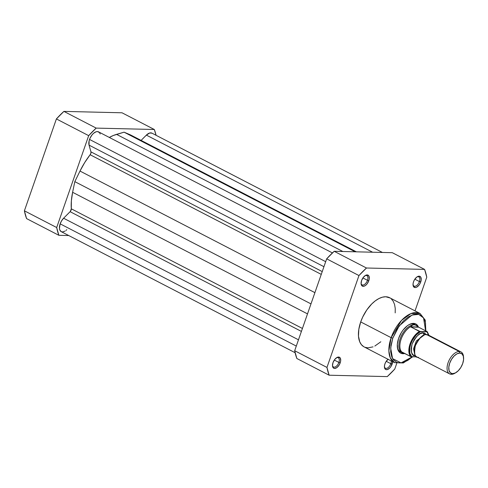 <?xml version="1.0" encoding="UTF-8"?>
<svg xmlns="http://www.w3.org/2000/svg" width="488" height="488" viewBox="0 0 488 488"><rect width="100%" height="100%" fill="white"/><g stroke="black" fill="none" stroke-linecap="round" stroke-linejoin="round"><path stroke-width="0.73" d="M96.197 128.106L154.312 129.497L156.069 135.292A76.543 41.529 -62.6 0 0 154.312 129.497L96.197 128.106L63.91 111.392L56.395 118.938L24.4 210.816L26.578 218.6L58.865 235.308L56.687 227.53L88.682 135.652L96.197 128.106L63.91 111.392L122.024 112.789L63.91 111.392A76.543 41.529 117.4 0 0 56.395 118.938L88.682 135.652L56.687 227.53L24.4 210.816L56.395 118.938L88.682 135.652A76.543 41.529 -62.6 0 1 96.197 128.106M68.753 235.545L58.865 235.308L26.578 218.6A76.543 41.529 117.4 0 1 24.4 210.816L56.687 227.53A76.543 41.529 -62.6 0 0 58.865 235.308L68.753 235.545M122.024 112.789L154.312 129.497L122.024 112.789M332.426 252.93L98.57 131.876A8.656 4.697 117.4 0 0 89.542 139.446L325.685 261.678L89.542 139.446A8.656 4.697 117.4 0 0 89.054 145.125L90.945 151.866L322.233 271.59L90.945 151.866L89.054 145.125L323.934 266.704L89.054 145.125L89.097 141.001L90.006 138.275L91.939 135.03L93.537 133.316L96.063 131.791L97.618 131.595L99.424 132.583M65.13 231.062L62.671 231.94L61.281 231.678L59.847 230.055L59.457 228.299L60.152 223.839L61.604 220.796L63.599 218.227L298.479 339.813L63.599 218.227A8.656 4.697 117.4 0 0 60.152 223.839L296.295 346.071L60.152 223.839A8.656 4.697 117.4 0 0 61.226 231.648L295.1 352.708M63.599 218.227L70.113 211.688L301.401 331.413L70.113 211.688A2.47 1.342 117.4 0 0 71.297 208.821L302.426 328.467L71.297 208.821L71.364 200.867L72.608 192.29A53.168 28.847 117.4 0 0 71.297 208.821L70.376 211.395L63.599 218.227M307.507 313.882L72.608 192.29L74.817 181.64L310.984 303.89L74.817 181.64L80.002 171.062L74.817 181.64L72.608 192.29L307.507 313.882M314.9 292.654L80.002 171.062L314.9 292.654M90.127 154.745A53.168 28.847 117.4 0 0 80.002 171.062L84.698 162.571L90.127 154.745A2.47 1.342 117.4 0 0 90.945 151.866L90.878 153.262L90.127 154.745L321.263 274.384L90.127 154.745M116.547 134.365A53.168 28.847 117.4 0 0 109.318 137.439L113.399 135.469L124.08 132.175L355.185 251.802L124.08 132.175L129.973 134.688L124.08 132.175L116.547 134.365L342.844 251.503L116.547 134.365M356.27 251.826L129.973 134.688L356.27 251.826M356.368 251.826L131.028 135.182A53.168 28.847 117.4 0 0 129.973 134.688L132.303 135.92M372.594 252.217L146.369 135.115L141.105 140.398L146.369 135.115L372.594 252.217M382.409 252.455L151.951 133.163A8.656 4.697 117.4 0 0 146.369 135.115L149.712 132.992L151.969 133.169M66.807 229.689L65.978 230.446M99.833 133.224L100.132 134.005M413.013 284.589A5.191 2.818 117.4 0 0 415.898 286.005A5.191 2.818 117.4 0 0 419.424 281.564L420.735 281.96A6.185 3.355 -62.6 0 1 416.319 287.341A6.185 3.355 -62.6 0 1 413.037 285.071A6.185 3.355 -62.6 0 1 413.525 281.789L413.037 283.973L413.476 286.566L415.148 287.578L416.679 287.176L419.027 285.114L420.284 283.07L421.223 279.77L420.784 277.178L419.119 276.171L416.776 277.086L414.556 279.612L413.525 281.789A6.185 3.355 -62.6 0 1 417.374 276.684A6.185 3.355 -62.6 0 1 420.735 281.96L419.424 281.564A5.191 2.818 -62.6 0 1 414.007 286.102A5.191 2.818 -62.6 0 1 413.013 284.589M384.416 366.701A5.191 2.818 117.4 0 0 387.301 368.117A5.191 2.818 117.4 0 0 390.827 363.682L392.145 364.072A6.185 3.355 -62.6 0 1 387.722 369.453A6.185 3.355 -62.6 0 1 384.44 367.183A6.185 3.355 -62.6 0 1 384.928 363.902L384.44 366.091L384.88 368.684L385.886 369.562L387.289 369.599L389.68 368.08L391.108 366.25L392.645 361.663A6.185 3.355 -62.6 0 1 392.145 364.072L390.827 363.682A5.191 2.818 -62.6 0 1 385.41 368.22A5.191 2.818 -62.6 0 1 384.416 366.701M332.48 365.457A5.191 2.818 117.4 0 0 335.36 366.872A5.191 2.818 117.4 0 0 338.892 362.431L340.203 362.828A6.185 3.355 -62.6 0 1 335.787 368.208A6.185 3.355 -62.6 0 1 332.505 365.939A6.185 3.355 -62.6 0 1 332.993 362.657L332.493 365.835L333.383 367.976L334.609 368.446L336.952 367.531L339.172 365.006L340.203 362.828L340.691 360.638L340.252 358.046L338.587 357.039L337.049 357.442L334.701 359.504L332.993 362.657A6.185 3.355 -62.6 0 1 336.842 357.551A6.185 3.355 -62.6 0 1 340.203 362.828L338.892 362.431A5.191 2.818 -62.6 0 1 333.475 366.97A5.191 2.818 -62.6 0 1 332.48 365.457M361.077 283.339A5.191 2.818 117.4 0 0 363.957 284.754A5.191 2.818 117.4 0 0 367.482 280.319L368.8 280.716A6.185 3.355 -62.6 0 1 364.384 286.09A6.185 3.355 -62.6 0 1 361.102 283.821A6.185 3.355 -62.6 0 1 361.584 280.539L361.09 283.723L361.98 285.864L363.95 286.236L365.549 285.413L367.092 283.863L368.8 280.716L369.288 278.526L368.849 275.933L367.177 274.921L365.646 275.324L363.298 277.385L361.584 280.539A6.185 3.355 -62.6 0 1 365.439 275.439A6.185 3.355 -62.6 0 1 368.8 280.716L367.482 280.319A5.191 2.818 -62.6 0 1 362.065 284.858A5.191 2.818 -62.6 0 1 361.077 283.339M400.386 351.885A15.457 8.387 -62.6 0 1 397.305 346.584A15.457 8.387 117.4 0 0 401.258 352.232M404.802 353.495A16.446 8.924 -62.6 0 1 397.336 347.041A16.446 8.924 -62.6 0 1 398.635 338.312L397.342 344.131L397.708 349.103L399.678 352.47L401.173 353.373L404.918 353.465M392.791 338.172L399.215 325.874L411.976 315.041L418.741 314.412L423.535 317.92L425.609 330.815L425.554 323.343L424.59 319.908L422.998 317.194L419.576 314.675L416.728 314.138L413.55 314.534L408.444 316.84L403.32 321.025L397.22 328.857L392.791 338.172L391.144 337.678L392.791 338.172L390.986 345.272L390.668 351.793L391.864 357.173L393.456 359.894L396.878 362.407L399.727 362.95L402.905 362.553L408.011 360.242L412.421 356.759L401.069 362.889L392.559 358.589L390.675 348.029L392.791 338.172M425.853 330.937L425.237 320.122L420.04 313.467L410.981 313.564L401.551 320.366L391.144 337.678A27.7 15.03 -62.6 0 1 420.04 313.467L389.595 297.711A27.7 15.03 117.4 0 0 360.705 321.921L391.144 337.678L360.705 321.921L358.82 329.351L358.485 336.177L359.735 341.807L361.401 344.656L363.658 346.639M362.895 277.94L367.482 280.319L362.895 277.94M334.298 360.059L338.892 362.431L334.298 360.059M386.234 361.303L390.827 363.682L386.234 361.303M414.83 279.191L419.424 281.564L414.83 279.191M392.303 252.692L334.189 251.296L326.673 258.841L294.679 350.72L296.856 358.503L329.138 375.211L326.96 367.433L358.961 275.555L366.476 268.01L424.59 269.4L426.768 277.184L415.032 310.874L426.768 277.184A76.543 41.529 -62.6 0 0 424.59 269.4L366.476 268.01L334.189 251.296L392.303 252.692L424.59 269.4L392.303 252.692M396.726 363.45L394.768 369.062L387.252 376.608L329.138 375.211L296.856 358.503A76.543 41.529 117.4 0 1 294.679 350.72L326.96 367.433L358.961 275.555L326.673 258.841L294.679 350.72L326.96 367.433A76.543 41.529 -62.6 0 0 329.138 375.211L387.252 376.608A76.543 41.529 -62.6 0 0 394.768 369.062L396.726 363.45M388.186 359.199L385.965 361.724L384.928 363.902A6.185 3.355 -62.6 0 1 388.064 359.29M364.987 347.285L367.97 347.853L373.039 346.864M374.827 346.059L380.835 341.765M395.195 312.887L395.243 308.434L394.579 304.518L393.236 301.279L391.266 298.851M390.071 297.973L385.758 296.759L382.44 297.174L378.901 298.558L375.284 300.852L371.728 303.969L366.805 309.923L362.755 316.944L360.705 321.921A27.7 15.03 117.4 0 0 364.133 346.907L394.572 362.663A27.7 15.03 -62.6 0 1 391.144 337.678L388.875 350.915L390.308 357.863L394.572 362.663L403.308 362.968L412.775 356.765M418.448 327.094L416.776 324.618L415.282 323.709L411.536 323.617L409.438 324.441L407.291 325.801L403.186 329.925L401.386 332.523L398.635 338.312A16.446 8.924 -62.6 0 1 408.883 324.746A16.446 8.924 -62.6 0 1 418.448 327.094M415.38 324.947A15.457 8.387 117.4 0 0 408.486 324.978A15.457 8.387 -62.6 0 1 414.593 324.435M416.972 276.946A5.191 2.818 -62.6 0 1 418.783 276.879A5.191 2.818 -62.6 0 1 419.424 281.564A5.191 2.818 117.4 0 0 416.972 276.946M391.236 360.937A5.191 2.818 -62.6 0 1 390.827 363.682A5.191 2.818 117.4 0 0 391.236 360.937M336.439 357.814A5.191 2.818 -62.6 0 1 338.245 357.747A5.191 2.818 -62.6 0 1 338.892 362.431A5.191 2.818 117.4 0 0 336.439 357.814M365.03 275.696A5.191 2.818 -62.6 0 1 366.842 275.635A5.191 2.818 -62.6 0 1 367.482 280.319A5.191 2.818 117.4 0 0 365.03 275.696M406.699 361.016L412.092 356.746M326.673 258.841L358.961 275.555A76.543 41.529 -62.6 0 1 366.476 268.01L334.189 251.296A76.543 41.529 117.4 0 0 326.673 258.841M429.544 336.116L426.5 334.536C423.31 333.81 419.582 337.55 415.312 345.772C413.836 354.056 414.916 357.911 418.551 357.35M414.66 354.038L413.55 348.816L416.331 340.953L424.487 334.841L416.331 340.953L413.55 348.816L414.66 354.038M460.983 351.927L428.208 334.963A12.365 6.71 117.4 0 0 426.5 334.536L459.269 351.5A12.365 6.71 -62.6 0 1 460.983 351.927A12.365 6.71 -62.6 0 1 463.521 357.082M455.292 372.985A12.365 6.71 -62.6 0 1 451.327 374.308A12.365 6.71 117.4 0 0 454.804 373.283L455.749 372.734A11.163 6.057 -62.6 0 1 452.608 373.668L451.327 374.308L452.608 373.668L450.394 372.82L449.058 370.538L448.808 367.165L449.686 363.212L451.553 359.29L454.127 355.984L457.012 353.8L459.781 353.08A11.163 6.057 -62.6 0 1 463.588 357.6A11.163 6.057 -62.6 0 1 455.749 372.734M463.588 357.6L463.484 356.514A12.365 6.71 117.4 0 0 459.269 351.5L459.781 353.08L461.996 353.922L463.332 356.203L463.582 359.577L462.703 363.53L460.837 367.458L458.262 370.758L455.377 372.942L452.608 373.668A11.163 6.057 -62.6 0 1 449.686 363.212A11.163 6.057 -62.6 0 1 459.781 353.08L459.269 351.5A12.365 6.71 117.4 0 0 448.082 362.73A12.365 6.71 117.4 0 0 451.327 374.308A12.365 6.71 -62.6 0 1 449.613 373.887A12.365 6.71 -62.6 0 1 448.655 361.266A12.365 6.71 -62.6 0 1 459.269 351.5L426.5 334.536A12.365 6.71 117.4 0 0 415.886 344.302A12.365 6.71 117.4 0 0 416.844 356.923L449.613 373.887M415.398 355.618A2.513 2.037 -88.6 0 0 415.325 355.679C411.689 356.24 410.609 352.385 412.085 344.101C416.355 335.878 420.083 332.139 423.267 332.865A2.513 2.037 -88.6 0 0 424.487 334.841A2.513 2.037 91.4 0 1 423.267 332.865L420.205 333.67L417.002 336.086L414.153 339.746L412.085 344.101L411.116 348.475L411.39 352.214L412.866 354.739L415.325 355.679A2.513 2.037 91.4 0 1 415.398 355.618M418.149 326.917L417.514 326.246A15.457 8.387 117.4 0 0 414.117 324.764L412.372 325.191L410.646 326.801L418.277 326.984L416.008 325.276L412.451 323.904L414.117 324.764A15.457 8.387 -62.6 0 1 416.258 325.295A15.457 8.387 -62.6 0 1 417.801 326.576M427.183 331.626L418.606 327.186L416.008 325.276L414.117 324.764A15.457 8.387 117.4 0 0 400.319 338.288A15.457 8.387 117.4 0 0 403.545 353.22A15.457 8.387 -62.6 0 1 402.045 352.745A15.457 8.387 -62.6 0 1 400.849 336.964A15.457 8.387 -62.6 0 1 414.117 324.764L412.372 325.191L410.829 327.003L420.485 331.651A14.652 7.948 -62.6 0 0 410.75 344.064A14.652 7.948 -62.6 0 0 411.75 356.74L410.67 356.533A15.146 8.217 -62.6 0 1 410.091 343.869A15.146 8.217 -62.6 0 1 419.405 331.444L427.183 331.626L418.606 327.186L410.829 327.003L418.277 326.984L410.646 326.801L419.405 331.444A15.146 8.217 117.4 0 0 410.091 343.869A15.146 8.217 117.4 0 0 410.67 356.533L401.972 352.165A15.146 8.217 -62.6 0 1 401.118 339.221A15.146 8.217 -62.6 0 1 410.896 326.539A15.146 8.217 117.4 0 0 401.118 339.221A15.146 8.217 117.4 0 0 401.972 352.165L402.704 352.97L404.381 353.275L402.704 352.97L402.094 352.092L410.829 356.594L416.721 356.862L411.75 356.74L409.816 353.269L409.743 348.035L410.75 344.064L412.506 340.118L416.191 334.969L420.485 331.651L426.847 331.803L428.775 335.274M426.61 334.884L424.597 333.121L423.267 332.865L426.384 334.536M428.97 335.354L427.262 331.681L426.847 331.803"/></g></svg>
